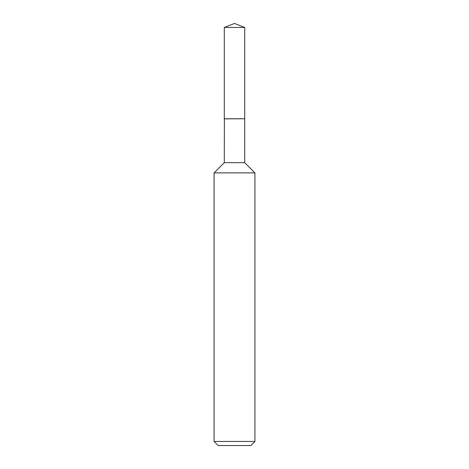 <?xml version="1.0" encoding="UTF-8"?>
<svg xmlns="http://www.w3.org/2000/svg" width="469" height="469" viewBox="0 0 469 469"><rect width="100%" height="100%" fill="white"/><g stroke="black" fill="none" stroke-linecap="round" stroke-linejoin="round"><path stroke-width="0.7" d="M244.712 27.472L224.288 27.472L224.288 118.768L244.712 118.768L244.712 27.472L234.5 23.45L224.288 27.472M224.375 118.768L224.288 162.673L214.075 172.885L214.075 441.464L254.925 441.464L250.839 445.55L218.161 445.55L214.075 441.464M244.625 118.768L224.288 118.856M244.712 118.856L244.712 162.673L254.925 172.885L214.075 172.885M254.925 172.885L254.925 441.464M244.712 162.673L224.288 162.673"/></g></svg>
